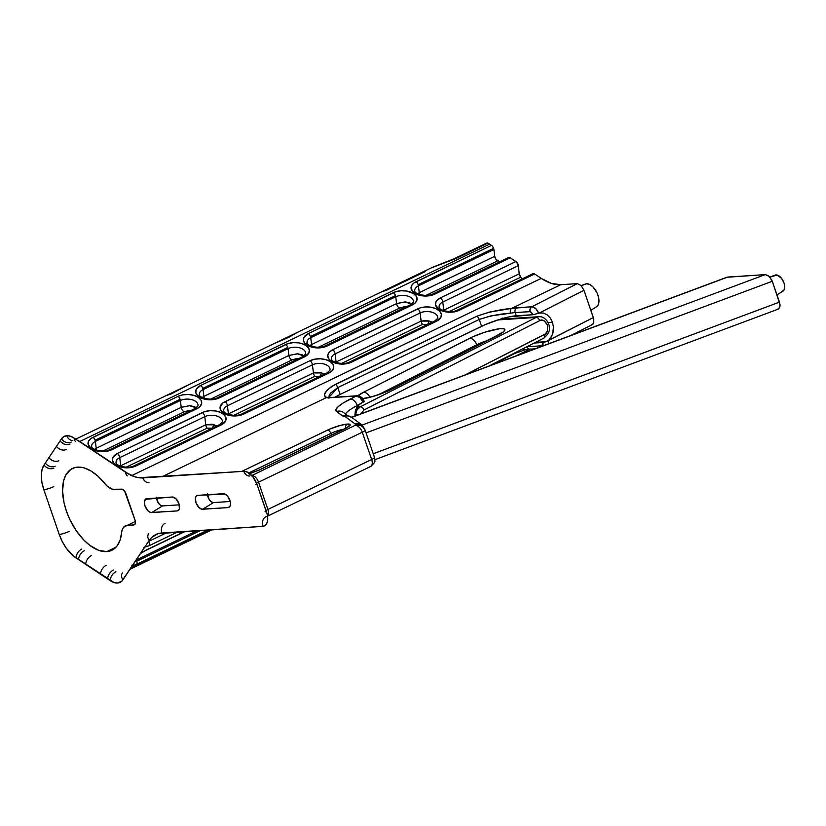 <?xml version="1.0" encoding="UTF-8"?>
<svg xmlns="http://www.w3.org/2000/svg" width="826" height="826" viewBox="0 0 826 826"><rect width="100%" height="100%" fill="white"/><g stroke="black" fill="none" stroke-linecap="round" stroke-linejoin="round"><path stroke-width="1.24" d="M61.413 438.916A7.475 5.988 33.7 0 0 71.273 442.075A7.475 5.988 -146.3 0 1 61.413 438.916L63.767 436.634L66.813 435.705A22.426 12.111 -115.7 0 0 61.413 438.916L60.112 440.867L61.413 438.916M127.287 475.848A7.475 4.657 -56.4 0 1 125.748 472.348L74.144 438.09A7.475 4.657 123.6 0 0 75.682 441.58A7.475 4.657 -56.4 0 1 74.144 438.09A22.426 12.111 -115.7 0 0 66.813 435.705A7.475 6.143 86.3 0 0 72.874 440.444A7.475 6.143 -93.7 0 1 66.813 435.705L70.355 436.2L74.144 438.09L125.748 472.348L134.597 476.747L138.84 477.738L243.825 471.305L247.439 472.152L253.014 477.025L257.113 484.655L267.263 514.629L267.387 521.898L265.673 525.088L262.782 526.358L158.086 533.637L151.716 537.406L149.207 540.452L121.866 581.112L117.54 583.022L113.998 582.526L73.473 556.043L66.287 548.165L62.28 541.567L59.224 534.401L43.809 489.642L41.909 482.405L41.3 475.58L42.012 469.643L44.015 464.997L60.112 440.867L44.015 464.997A29.901 16.159 -115.7 0 0 43.809 489.642L59.224 534.401A29.901 16.159 -115.7 0 0 76.013 557.942L85.718 564.385A7.475 4.657 -56.4 0 1 91.438 555.485A7.475 4.657 123.6 0 0 85.718 564.385L100.504 574.204A7.475 4.657 -56.4 0 1 106.224 565.314A7.475 4.657 123.6 0 0 100.504 574.204L107.648 578.943A7.475 4.657 -56.4 0 1 113.368 570.054A7.475 4.657 123.6 0 0 107.648 578.943L110.209 580.647A7.475 4.657 -56.4 0 1 115.929 571.747A7.475 4.657 123.6 0 0 110.209 580.647A22.426 12.111 -115.7 0 0 122.95 579.811A7.475 5.988 -146.3 0 1 122.351 573.007M210.393 529.786L130.714 568.164L210.393 529.786M503.602 318.991A14.951 12.297 86.3 0 0 502.931 318.402M552.501 322.316L548.03 322.605L552.501 322.316L550.271 317.958L552.501 322.316L553.482 327.292L552.501 322.316M547.08 314.747L550.271 317.958L547.08 314.747L543.271 313.023L547.08 314.747M328.944 398.163L329.047 395.871L330.565 393.073L337.772 387.58L340.136 394.446L481.61 326.301L479.245 319.445L490.716 315.935L510.592 313.178A26.164 4.688 161 0 1 515.207 312.579A3.738 3.077 -93.7 0 1 516.839 307.737A29.901 5.359 -19 0 0 511.573 308.418A3.738 2.437 80 0 0 510.592 313.178A26.164 4.688 161 0 1 515.207 312.579L530.178 311.608A3.738 3.077 -93.7 0 1 531.82 306.766L516.839 307.737A3.738 3.077 86.3 0 0 515.207 312.579L516.302 315.769L533.4 314.654L539.306 313.013L543.271 313.023L539.306 313.013L583.972 290.308L593.347 317.556L546.265 341.665L534.174 343.048L542.981 342.47L541.949 345.805L526.978 346.786A26.164 4.688 -19 0 0 526.812 346.796A26.164 4.688 -19 0 1 526.978 346.786A3.738 3.077 86.3 0 0 530.055 349.15A3.738 3.077 -93.7 0 1 526.978 346.786L542.331 345.712L543.085 344.793L542.981 342.47L546.12 341.716M77.634 467.124A45.42 24.532 64.3 0 1 104.685 483.406L98.026 476.282L91.036 471.016L84.107 467.908L80.783 467.217L75.176 467.485L70.768 469.426L65.75 475.177L63.654 480.68L62.569 490.933L64.036 502.776L66.379 511.046L69.714 519.255L76.281 530.767L84.221 540.431L89.941 545.428L98.604 550.281L106.719 551.613A45.42 24.532 64.3 0 1 68.093 515.569A45.42 24.532 64.3 0 1 72.471 468.445A45.42 24.532 64.3 0 1 77.634 467.124M116.146 547.07L106.719 551.613L112.377 550.033L116.91 546.172L120.049 540.245L122.217 529.683L123.404 527.442L127.256 525.377L134.349 524.83L135.361 523.457L135.319 521.03L124.561 491.047L122.083 489.188L112.481 489.271L107.204 486.101L104.685 483.406A17.191 9.293 64.3 0 0 114.928 489.57L121.494 489.137A4.997 2.705 64.3 0 1 125.934 493.607L135.061 520.112A4.997 2.705 64.3 0 1 134.39 524.809A4.997 2.705 64.3 0 1 133.822 524.954L127.256 525.377L135.402 521.454L127.256 525.377A17.191 9.293 64.3 0 0 125.304 525.883A17.191 9.293 64.3 0 0 121.618 532.584A45.42 24.532 64.3 0 1 111.882 550.281A45.42 24.532 64.3 0 1 106.719 551.613L116.146 547.07M309.864 345.567L311.567 344.545A3.738 2.024 -115.7 0 0 312.145 346.466A3.738 2.024 64.3 0 1 311.567 344.545L310.752 337.72L395.757 296.771A3.738 2.024 -115.7 0 0 395.478 295.574L310.462 336.523A3.738 2.024 64.3 0 1 310.752 337.72L395.757 296.771A10.666 6.04 -179.5 0 1 407.765 296.1A10.666 6.04 -179.5 0 1 413.299 302.213L410.45 304.773A3.738 2.024 64.3 0 1 412.091 305.062A14.352 8.126 0.5 0 0 413.62 293.602A14.352 8.126 0.5 0 0 393.382 292.631A3.738 2.024 64.3 0 1 395.478 295.574A3.738 2.024 64.3 0 1 395.757 296.771L396.583 303.596L404.967 301.913L411.585 304.133M202.184 397.44L203.877 396.408A3.738 2.024 -115.7 0 0 204.466 398.339A3.738 2.024 64.3 0 1 203.877 396.408L203.062 389.593L288.078 348.644A3.738 2.024 -115.7 0 0 287.799 347.447L202.783 388.396A3.738 2.024 64.3 0 1 203.062 389.593L288.078 348.644A10.666 6.04 -179.5 0 1 300.086 347.963A10.666 6.04 -179.5 0 1 305.62 354.075L302.76 356.636A3.738 2.024 64.3 0 1 304.412 356.925A14.352 8.126 0.5 0 0 305.93 345.475A14.352 8.126 0.5 0 0 285.693 344.504A3.738 2.024 64.3 0 1 287.799 347.447A3.738 2.024 64.3 0 1 288.078 348.644L288.894 355.459L297.288 353.776L303.896 355.996M417.553 293.705L419.257 292.672L418.431 285.858A3.738 2.024 -115.7 0 0 418.152 284.66A3.738 2.024 -115.7 0 0 416.056 281.718A3.738 2.024 64.3 0 1 418.152 284.66L493.628 248.306A3.738 2.024 -115.7 0 0 491.532 245.363L416.056 281.718A14.352 8.126 0.5 0 0 414.528 293.168A14.352 8.126 0.5 0 0 434.765 294.139A3.738 2.024 -115.7 0 0 433.123 293.85C427.094 297.546 414.167 293.788 414.797 291.124L414.797 291.124A10.666 6.04 -179.5 0 1 418.431 285.858L493.907 249.504A3.738 2.024 -115.7 0 0 493.628 248.306L418.152 284.66A3.738 2.024 64.3 0 1 418.431 285.858L419.257 292.672A3.738 2.024 -115.7 0 0 419.835 294.603A3.738 2.024 64.3 0 1 419.257 292.672L416.944 294.221M94.494 449.303L96.198 448.281A3.738 2.024 -115.7 0 0 96.776 450.201A3.738 2.024 64.3 0 1 96.198 448.281L95.372 441.456L180.388 400.507A3.738 2.024 -115.7 0 0 180.109 399.309L95.093 440.258A3.738 2.024 64.3 0 1 95.372 441.456L180.388 400.507A10.666 6.04 -179.5 0 1 192.396 399.836A10.666 6.04 -179.5 0 1 197.93 405.948L195.081 408.509A3.738 2.024 64.3 0 1 196.722 408.798A14.352 8.126 0.5 0 0 198.25 397.337A14.352 8.126 0.5 0 0 178.013 396.366A3.738 2.024 64.3 0 1 180.109 399.309A3.738 2.024 64.3 0 1 180.388 400.507L181.214 407.332L189.598 405.649L196.216 407.868M347.891 427.145L259.096 470.025A3.738 2.024 64.3 0 1 259.519 469.922L344.535 428.973A3.738 2.024 -115.7 0 0 344.101 429.086A3.738 2.024 64.3 0 1 344.535 428.973A14.951 2.684 -19 0 0 347.374 424.068A3.738 3.077 86.3 0 0 345.578 428.333A3.738 3.077 -93.7 0 1 347.374 424.068A14.951 2.684 -19 0 0 327.55 430.088A3.738 2.024 64.3 0 1 330.865 433.423A11.213 2.013 161 0 1 344.029 429.117A11.213 2.013 161 0 0 330.865 433.423L331.474 435.168L330.865 433.423A3.738 2.024 -115.7 0 0 327.55 430.088L242.534 471.026A3.738 2.024 64.3 0 1 243.577 471.316M136.713 564.292L208.038 529.941L136.713 564.292A3.738 2.024 -115.7 0 0 136.744 561.215A3.738 2.024 64.3 0 1 136.713 564.292L131.479 565.996M136.207 560.028L197.207 530.653L136.207 560.028A3.738 2.024 64.3 0 1 136.744 561.215L200.666 530.426L136.744 561.215A3.738 2.024 -115.7 0 0 136.207 560.028A10.666 2.726 -35.5 0 1 136.114 560.069M596.114 306.993L598.107 305.073L598.964 301.686L598.582 297.37L597.002 292.776L592.954 286.87L589.743 284.474L586.677 283.762L581.256 285.713L586.677 283.762A12.658 6.845 -115.7 0 0 585.593 283.979L581.132 285.579M533.493 314.654L538.635 313.188C536.89 309.1 534.618 306.952 531.82 306.766A3.738 3.077 86.3 0 0 530.178 311.608L533.4 314.654L530.591 311.639L515.207 312.579L516.302 315.769A26.164 4.688 -19 0 0 481.61 326.301L479.245 319.445C489.746 315.935 500.195 313.839 510.592 313.178A3.738 2.437 -100 0 1 511.573 308.418C499.854 309.482 488.238 312.104 476.736 316.275L335.263 384.41C325.155 390.657 322.181 395.055 326.353 397.626A3.738 3.5 -80.2 0 1 328.232 397.43A3.738 3.5 99.8 0 0 326.353 397.626A29.901 5.359 -19 0 0 330.028 397.719L356.264 396.005C359.021 396.181 361.272 398.277 363.027 402.283L360.033 397.678L356.264 396.005A3.738 3.077 -93.7 0 1 357.224 395.757A3.738 3.077 86.3 0 0 356.264 396.005L350.224 399.082A7.475 4.522 63.1 0 1 357.297 405.535A37.377 6.701 161 0 0 345.516 414.022A37.377 6.701 161 0 1 357.297 405.535L357.575 406.32L357.297 405.535L359.248 404.544L355.738 409.768L354.891 416.087L355.201 411.74L356.522 407.961L359.248 404.544L364.214 401.436L360.714 398.153M362.428 398.493C370.575 397.502 379.96 394.539 390.584 389.614A7.475 4.522 63.1 0 1 391.586 389.325L375.355 395.747L362.82 398.751A22.426 4.016 -19 0 0 391.586 389.325A7.475 4.522 -116.9 0 0 390.533 389.645M781.757 291.537L784.091 289.957L784.679 286.106L783.967 282.905L781.52 278.352L777.08 275.027L769.925 277.144L776.037 274.934A8.921 4.822 -115.7 0 0 775.273 275.089L769.842 277.051M228.059 507.598L229.504 506.957L230.361 505.357L230.299 501.723L227.862 496.55L225.075 494.113L197.796 495.352L196.351 495.982L195.494 497.582L195.938 502.58L198.88 507.422L201.709 509.177L228.059 507.598L229.896 506.472L228.059 507.598L202.587 509.26A7.475 4.037 64.3 0 1 196.144 503.137A7.475 4.037 64.3 0 1 197.156 495.486A7.475 4.037 64.3 0 1 197.796 495.352L223.268 493.69A7.475 4.037 64.3 0 1 229.545 499.431A7.475 4.037 64.3 0 1 229.112 507.267A7.475 4.037 64.3 0 1 228.059 507.598M177.105 510.922L178.55 510.292L179.407 508.692L178.953 503.695L176.021 498.852L172.314 497.015L145.397 499.317L144.374 502.001L144.984 505.915L147.926 510.747L150.755 512.512L177.105 510.922L178.943 509.797L177.105 510.922L151.633 512.585A7.475 4.037 64.3 0 1 145.19 506.462A7.475 4.037 64.3 0 1 146.202 498.811A7.475 4.037 64.3 0 1 146.842 498.677L172.314 497.015A7.475 4.037 64.3 0 1 178.592 502.755A7.475 4.037 64.3 0 1 178.158 510.592A7.475 4.037 64.3 0 1 177.105 510.922M776.987 294.861L783.007 291.144A8.921 4.822 -115.7 0 0 783.533 281.79A8.921 4.822 -115.7 0 0 776.037 274.934L775.108 275.161M538.738 316.699L536.126 317.432L360.373 406.784A3.738 2.261 63.1 0 1 363.905 410.016L360.879 413.847L363.905 410.016A3.738 2.261 -116.9 0 0 360.373 406.784C357.658 408.25 355.954 410.78 355.242 414.394A3.738 0.785 9.3 0 1 359.031 414.673A3.738 0.785 -170.7 0 0 355.242 414.394L355.077 415.798M538.913 316.678L538.872 316.688C545.542 316.038 549.693 324.391 549.238 326.993C550.302 330.297 548.495 334.014 543.807 338.154A3.738 2.261 -116.9 0 0 544.458 334.571C547.111 333.694 548.082 330.472 547.39 324.907C544.623 320.405 542.042 318.991 539.667 320.664A3.738 2.261 -116.9 0 0 536.126 317.432A3.738 2.261 63.1 0 1 539.667 320.664L363.905 410.016L539.667 320.664L541.887 320.158L544.127 320.787L547.39 324.907L547.514 330.627L545.449 333.91L464.852 375.035L544.458 334.571A3.738 2.261 63.1 0 1 543.838 338.133A3.738 2.261 63.1 0 1 543.312 338.299M496.705 335.666A7.475 4.522 63.1 0 1 497.758 335.346L391.586 389.325L497.758 335.346C502.982 332.919 509.807 327.746 499.616 328.738C488.992 329.946 473.732 336.006 469.633 338.319A7.475 4.522 63.1 0 1 476.716 344.772L379.186 394.353L476.716 344.772L477.025 345.671L476.716 344.772A14.951 2.684 161 0 1 486.669 340.766M190.858 410.543L184.312 411.813L102.961 450.996L184.312 411.813A3.738 2.024 64.3 0 1 181.214 407.332A3.738 2.024 -115.7 0 0 184.312 411.813L188.431 410.605L191.529 410.636M426.908 324.422L422.592 324.401L341.551 363.44L422.592 324.401A3.738 2.024 64.3 0 1 421.115 321.077L429.468 321.066L432.132 322.254M319.228 376.284L314.912 376.274L233.861 415.302L314.912 376.274A3.738 2.024 64.3 0 1 313.426 372.939L321.789 372.939L324.442 374.116M211.539 428.157L207.223 428.136L126.182 467.175L207.223 428.136A3.738 2.024 64.3 0 1 205.736 424.812L214.099 424.801L216.753 425.989M298.547 358.67L292.001 359.94L210.651 399.123L292.001 359.94A3.738 2.024 64.3 0 1 288.894 355.459A3.738 2.024 -115.7 0 0 292.001 359.94L296.121 358.742L299.219 358.763M406.227 306.807L399.691 308.077L318.34 347.261L399.691 308.077A3.738 2.024 64.3 0 1 396.583 303.596A3.738 2.024 -115.7 0 0 399.691 308.077L403.811 306.869L406.908 306.9M476.716 344.772A7.475 4.522 -116.9 0 0 469.633 338.319L363.461 392.298A7.475 4.522 63.1 0 1 369.862 397.151A7.475 4.522 -116.9 0 0 363.461 392.298A22.426 4.016 -19 0 0 357.834 395.747M357.152 396.356L363.461 392.298L473.009 336.709L485.017 332.155L499.616 328.738L503.788 328.779L504.903 330.059L502.776 332.362L497.758 335.346A7.475 4.522 -116.9 0 0 496.767 335.635L390.584 389.614M539.523 316.668L497.799 319.941L536.126 317.432L360.373 406.784L357.09 407.001L360.373 406.784L357.049 409.779L355.066 416.118M91.841 447.217L90.364 447.929L91.841 447.217M199.52 395.355L198.044 396.057L199.52 395.355M307.21 343.482L305.734 344.194L307.21 343.482M727.685 277.071L351.752 417.388L727.685 277.071L765.227 274.614L362.17 425.06L765.227 274.614L769.243 276.431L772.31 281.263L366.063 432.896L772.31 281.263L780.054 304.804L779.806 307.127L778.061 309.192L777.194 309.378L778.804 308.738L780.033 306.033L779.496 302.12L771.752 279.911L768.232 275.616L765.227 274.614L726.818 277.257M779.496 302.12L373.249 453.753L779.496 302.12M196.526 408.25L194.688 406.743L190.011 405.659L181.214 407.332L96.198 448.281L181.214 407.332L180.388 400.507A10.666 6.04 -179.5 0 1 191.735 399.639A10.666 6.04 -179.5 0 1 198.013 405.112M427.569 324.453L429.468 321.066L427.569 324.453M427.434 324.67L422.592 324.401A3.738 2.024 -115.7 0 1 421.115 321.077L420.135 312.951A10.666 6.04 -179.5 0 1 432.143 312.28A10.666 6.04 -179.5 0 1 437.677 318.392L434.817 320.953A3.738 2.024 64.3 0 1 436.469 321.242A14.352 8.126 0.5 0 0 437.986 309.791A14.352 8.126 0.5 0 0 417.75 308.821A3.738 2.024 64.3 0 1 420.135 312.951L421.115 321.077L336.099 362.025L421.115 321.077L427.31 320.436L433.02 322.729M336.182 362.542A3.738 2.024 64.3 0 1 336.099 362.025A3.738 2.024 -115.7 0 0 336.182 362.542M331.691 359.847A10.666 6.04 -179.5 0 1 335.119 353.9A3.738 2.024 -115.7 0 0 332.744 349.759A3.738 2.024 64.3 0 1 335.119 353.9L420.135 312.951A3.738 2.024 -115.7 0 0 417.75 308.821L332.744 349.759A14.352 8.126 0.5 0 0 331.216 361.22A14.352 8.126 0.5 0 0 351.453 362.191A3.738 2.024 -115.7 0 0 349.811 361.902C343.781 365.598 330.854 361.84 331.484 359.165L331.484 359.165A10.666 6.04 -179.5 0 1 335.119 353.9L336.099 362.025L335.542 362.325L336.099 362.025L335.119 353.9L420.135 312.951A10.666 6.04 -179.5 0 1 431.482 312.094A10.666 6.04 -179.5 0 1 437.759 317.556M319.879 376.315L321.789 372.939L319.879 376.315M319.745 376.532L314.912 376.274A3.738 2.024 -115.7 0 1 313.426 372.939L312.445 364.824A10.666 6.04 -179.5 0 1 324.453 364.152A10.666 6.04 -179.5 0 1 329.987 370.255L327.137 372.825A3.738 2.024 64.3 0 1 328.779 373.115A14.352 8.126 0.5 0 0 330.307 361.654A14.352 8.126 0.5 0 0 310.07 360.683A3.738 2.024 64.3 0 1 312.445 364.824L313.426 372.939L228.41 413.888L313.426 372.939L319.631 372.309L325.341 374.591M228.503 414.415A3.738 2.024 64.3 0 1 228.41 413.888A3.738 2.024 -115.7 0 0 228.503 414.415M224.001 411.709A10.666 6.04 -179.5 0 1 227.429 405.772A3.738 2.024 -115.7 0 0 225.054 401.632A3.738 2.024 64.3 0 1 227.429 405.772L312.445 364.824A3.738 2.024 -115.7 0 0 310.07 360.683L225.054 401.632A14.352 8.126 0.5 0 0 223.526 413.083A14.352 8.126 0.5 0 0 243.763 414.053A3.738 2.024 -115.7 0 0 242.121 413.764C236.091 417.471 223.165 413.702 223.794 411.038L223.794 411.038A10.666 6.04 -179.5 0 1 227.429 405.772L228.41 413.888L227.852 414.187L228.41 413.888L227.429 405.772L312.445 364.824A10.666 6.04 -179.5 0 1 323.792 363.956A10.666 6.04 -179.5 0 1 330.07 369.428M212.199 428.188L214.099 424.801L212.199 428.188M212.065 428.405L207.223 428.136A3.738 2.024 -115.7 0 1 205.736 424.812L204.765 416.686A10.666 6.04 -179.5 0 1 216.773 416.015A10.666 6.04 -179.5 0 1 222.308 422.127L219.448 424.688A3.738 2.024 64.3 0 1 221.1 424.977A14.352 8.126 0.5 0 0 222.617 413.527A14.352 8.126 0.5 0 0 202.38 412.556A3.738 2.024 64.3 0 1 204.765 416.686L205.736 424.812L120.72 465.761L205.736 424.812L211.941 424.172L217.651 426.464M120.813 466.277A3.738 2.024 64.3 0 1 120.72 465.761A3.738 2.024 -115.7 0 0 120.813 466.277M116.321 463.582A10.666 6.04 -179.5 0 1 119.749 457.635A3.738 2.024 -115.7 0 0 117.364 453.495A3.738 2.024 64.3 0 1 119.749 457.635L204.765 416.686A3.738 2.024 -115.7 0 0 202.38 412.556L117.364 453.495A14.352 8.126 0.5 0 0 115.847 464.955A14.352 8.126 0.5 0 0 136.084 465.926A3.738 2.024 -115.7 0 0 134.442 465.637C128.412 469.333 115.485 465.575 116.105 462.901L116.105 462.901A10.666 6.04 -179.5 0 1 119.749 457.635L120.72 465.761L120.173 466.06L120.72 465.761L119.749 457.635L204.765 416.686A10.666 6.04 -179.5 0 1 216.113 415.829A10.666 6.04 -179.5 0 1 222.39 421.291M304.216 356.388L302.378 354.87L297.701 353.786L288.894 355.459L203.877 396.408L288.894 355.459L288.078 348.644A10.666 6.04 -179.5 0 1 299.425 347.777A10.666 6.04 -179.5 0 1 305.703 353.239M411.906 304.515L410.057 303.008L405.38 301.924L396.583 303.596L311.567 344.545L396.583 303.596L395.757 296.771A10.666 6.04 -179.5 0 1 407.104 295.904A10.666 6.04 -179.5 0 1 413.382 301.376M443.232 310.452L443.779 310.153A3.738 2.024 -115.7 0 0 443.872 310.679A3.738 2.024 64.3 0 1 443.779 310.153L443.232 310.452M590.848 310.287L596.568 306.756A12.658 6.845 -115.7 0 0 597.312 293.478A12.658 6.845 -115.7 0 0 586.677 283.762L585.355 284.072M148.608 541.443A3.738 2.024 64.3 0 1 149.114 545.707A3.738 2.024 -115.7 0 0 148.608 541.443L166.904 532.625L148.608 541.443A10.666 2.726 -35.5 0 1 148.515 541.484M531.015 348.892A3.738 3.077 -93.7 0 1 530.013 349.15L525.191 349.77A3.738 2.437 -100 0 1 523.054 348.696A3.738 2.437 80 0 0 525.16 349.78L513.72 353.838L493.277 364.328A3.738 2.024 -115.7 0 0 493.731 363.605A3.738 2.024 64.3 0 1 493.277 364.328L516.601 352.547M364.214 401.302L357.297 405.535A7.475 4.522 -116.9 0 0 350.224 399.082A44.852 8.043 -19 0 0 336.574 411.534L342.532 415.912L344.793 416.356L355.211 424.027A7.475 7.3 -53.6 0 1 362.17 425.06L363.77 427.723M248.802 472.947L330.865 433.423L248.802 472.947M91.944 447.393A10.666 6.04 -179.5 0 1 95.372 441.456A3.738 2.024 -115.7 0 0 95.093 440.258A3.738 2.024 -115.7 0 0 92.997 437.315A3.738 2.024 64.3 0 1 95.093 440.258L180.109 399.309A3.738 2.024 -115.7 0 0 178.013 396.366L92.997 437.315A14.352 8.126 0.5 0 0 91.469 448.766A14.352 8.126 0.5 0 0 111.706 449.747A3.738 2.024 -115.7 0 0 110.064 449.458C104.035 453.154 91.108 449.385 91.738 446.721L91.738 446.721A10.666 6.04 -179.5 0 1 95.372 441.456L96.198 448.281L93.885 449.829M439.37 307.974A10.666 6.04 -179.5 0 1 442.808 302.037A3.738 2.024 -115.7 0 0 440.423 297.897A14.352 8.126 0.5 0 0 438.905 309.347A14.352 8.126 0.5 0 0 459.142 310.318A3.738 2.024 -115.7 0 0 457.49 310.039C451.461 313.735 438.534 309.967 439.164 307.303L439.164 307.303A10.666 6.04 -179.5 0 1 442.808 302.037L443.779 310.153L519.255 273.798A3.738 2.024 -115.7 0 0 520.741 277.133L449.241 311.567L520.741 277.133L519.255 273.798L443.779 310.153L442.808 302.037L518.284 265.683L519.255 273.798L518.284 265.683A3.738 2.024 -115.7 0 0 515.899 261.543L440.423 297.897A3.738 2.024 64.3 0 1 442.808 302.037L518.284 265.683L516.735 262.286L510.241 257.784A3.738 2.024 -115.7 0 0 508.599 257.495L433.123 293.85A3.738 2.024 64.3 0 1 434.765 294.139L510.241 257.784L508.671 257.464M199.634 395.53A10.666 6.04 -179.5 0 1 203.062 389.593A3.738 2.024 -115.7 0 0 202.783 388.396A3.738 2.024 -115.7 0 0 200.677 385.453A3.738 2.024 64.3 0 1 202.783 388.396L287.799 347.447A3.738 2.024 -115.7 0 0 285.693 344.504L200.677 385.453A14.352 8.126 0.5 0 0 199.159 396.903A14.352 8.126 0.5 0 0 219.396 397.874A3.738 2.024 -115.7 0 0 217.754 397.585C211.724 401.281 198.798 397.523 199.417 394.859L199.417 394.859A10.666 6.04 -179.5 0 1 203.062 389.593L203.877 396.408L201.575 397.956M307.313 343.657A10.666 6.04 -179.5 0 1 310.752 337.72A3.738 2.024 -115.7 0 0 310.462 336.523A3.738 2.024 -115.7 0 0 308.366 333.58A3.738 2.024 64.3 0 1 310.462 336.523L395.478 295.574A3.738 2.024 -115.7 0 0 393.382 292.631L308.366 333.58A14.352 8.126 0.5 0 0 306.849 345.031A14.352 8.126 0.5 0 0 327.086 346.011A3.738 2.024 -115.7 0 0 325.434 345.722C319.404 349.419 306.477 345.65 307.107 342.986L307.107 342.986A10.666 6.04 -179.5 0 1 310.752 337.72L311.567 344.545L309.254 346.094M533.4 314.654L509.105 316.874L499.988 319.259L485.76 324.422L340.136 394.446A26.164 4.688 -19 0 0 334.953 397.213L340.136 394.446L337.772 387.58L479.245 319.445L337.772 387.58A3.738 2.024 -115.7 0 0 335.263 384.41A3.738 2.024 64.3 0 1 337.772 387.58L328.82 397.492M548.66 343.761L548.113 340.715L548.66 343.761M328.975 398.256L328.17 397.42L330.978 397.471A3.738 3.077 86.3 0 0 330.028 397.719L325.083 397.007L324.618 394.26L326.931 390.347L331.897 386.269L476.736 316.275A3.738 2.024 64.3 0 1 479.245 319.445A3.738 2.024 -115.7 0 0 476.736 316.275L489.374 312.104L511.573 308.418L560.792 284.712L551.345 283.39L541.236 278.372A59.802 32.307 -115.7 0 0 560.792 284.712L577.312 283.628L560.792 284.712L511.573 308.418L531.82 306.766L577.312 283.628L581.029 285.476L583.972 290.308L581.029 285.476L577.312 283.628L531.82 306.766L535.63 308.48L538.635 313.188L539.306 313.013L583.972 290.308L593.739 318.908L593.45 323.462L591.488 324.783L592.934 324.143L593.791 322.553L593.347 317.556L548.681 340.26L552.449 334.664L553.482 327.292L553.131 332.32L551.458 336.812L548.681 340.26L546.265 341.665L535.527 342.367L546.265 341.665M522.187 278.878A52.895 28.569 -115.7 0 0 520.741 277.133A52.895 28.569 -115.7 0 1 522.187 278.878M497.83 260.799L426.02 295.388L497.83 260.799L495.848 259.168L494.733 256.328A3.738 2.024 -115.7 0 0 497.83 260.799A52.895 28.569 -115.7 0 1 500.174 261.553L497.83 260.799M419.257 292.672L494.733 256.328L419.257 292.672M415.003 291.795A10.666 6.04 -179.5 0 1 418.431 285.858L493.907 249.504L494.733 256.328L493.907 249.504A3.738 2.024 -115.7 0 0 493.628 248.306L492.162 245.89L489.632 244.104A14.951 8.074 -115.7 0 0 487.846 243.123A3.738 2.024 -115.7 0 0 486.648 243.081L454.145 258.734A3.738 2.024 64.3 0 1 455.353 258.786A3.738 2.024 -115.7 0 0 454.104 258.765M145.737 550.457A3.738 2.024 -115.7 0 0 146.233 550.023L184.766 531.459L146.233 550.023A3.738 2.024 64.3 0 1 145.758 550.446L140.482 553.534M149.114 545.707L177.735 531.923L149.114 545.707L143.879 547.411M492.317 364.793L493.277 364.328L492.317 364.793M374.374 457.181A7.475 1.342 161 0 1 374.477 457.325A7.475 1.342 161 0 1 371.659 459.483A7.475 4.037 64.3 0 1 370.657 466.494A7.475 4.037 64.3 0 1 369.8 466.711M362.273 432.235L371.659 459.483A7.475 1.342 -19 0 0 374.477 457.325C374.261 462.457 377.234 460.134 370.657 466.494A7.475 4.037 -115.7 0 0 371.659 459.483L267.913 509.446A7.475 4.037 64.3 0 1 267.521 516.023A7.475 4.037 64.3 0 0 267.913 509.446L258.528 482.208L362.273 432.235A7.475 1.342 -19 0 0 365.092 430.078A7.475 1.342 161 0 1 362.273 432.235L371.659 459.483L267.913 509.446A7.475 1.342 -19 0 0 266.013 510.509A7.475 1.342 161 0 1 267.913 509.446L258.528 482.208L362.273 432.235A7.475 4.037 -115.7 0 0 355.634 425.555A7.475 4.037 64.3 0 1 362.273 432.235M363.543 427.476L362.459 426.495A7.475 7.3 -53.6 0 1 364.989 429.943A7.475 1.342 161 0 1 365.092 430.078L374.477 457.325M362.49 426.515L359.909 425.297L355.634 425.555A7.475 7.3 -53.6 0 1 362.459 426.495L365.092 430.078M81.413 436.417L166.429 395.468L171.013 394.033L189.102 384.544L274.118 343.595L288.924 337.245L296.782 332.682L381.798 291.733L386.382 290.298L425.142 271.63M430.873 268.068L455.353 258.786L486.07 243.691M347.932 415.808L343.399 412.463A7.475 7.3 126.4 0 0 336.574 411.534A7.475 7.3 -53.6 0 1 343.348 412.422M347.601 415.901A7.475 7.3 126.4 0 0 342.532 415.912A7.475 7.3 -53.6 0 1 346.951 415.695M363.781 427.765L362.17 425.06A7.475 7.3 126.4 0 0 355.211 424.027L344.793 416.356A7.475 7.3 -53.6 0 1 351.752 417.388A7.475 7.3 126.4 0 0 344.793 416.356L342.532 415.912L336.574 411.534L335.965 409.551L338.164 406.681L343.017 403.119L356.264 396.005L330.028 397.719A3.738 3.077 -93.7 0 1 331.03 397.461M362.459 426.495L362.087 426.216A7.475 7.3 126.4 0 0 355.263 425.287L355.211 424.027L355.263 425.287A7.475 7.3 -53.6 0 1 362.036 426.185M355.263 425.287L251.889 475.528A7.475 4.037 64.3 0 1 258.528 482.208A7.475 1.342 -19 0 0 256.597 483.293A7.475 1.342 161 0 1 258.528 482.208A7.475 4.037 64.3 0 0 251.889 475.528L355.263 425.287M241.698 471.44L329.925 429.004L340.746 425.297L347.374 424.068L350.183 424.678L346.579 427.92L259.519 469.922A3.738 2.024 -115.7 0 0 259.065 470.046A3.738 2.024 64.3 0 0 258.755 470.283M194.306 409.748A3.738 2.024 64.3 0 1 195.081 408.509A3.738 2.024 -115.7 0 1 196.722 408.798L200.171 406.32L201.678 403.274L200.997 400.114L198.25 397.337L193.842 395.365L188.442 394.487L182.887 394.838L178.013 396.366L91.056 438.461L88.527 441.27L88.103 444.429L91.469 448.766L98.501 451.337L104.086 451.605L109.404 450.645L196.722 408.798L111.706 449.747A3.738 2.024 64.3 0 0 110.064 449.458L195.081 408.509M79.502 441.642A7.475 4.657 123.6 0 0 79.761 441.518L129.754 474.713L79.761 441.518A14.951 8.074 64.3 0 0 77.634 440.403A14.951 8.074 64.3 0 1 79.761 441.518L489.632 244.104L491.532 245.363L414.115 282.853L411.585 285.672L411.162 288.832L414.528 293.168L421.559 295.739L427.145 296.007L432.463 295.047L510.241 257.784L515.899 261.543L440.423 297.897L436.975 300.375L435.963 301.851L435.539 305.011L438.905 309.347L445.937 311.918L454.259 311.856L459.142 310.318L534.618 273.974A3.738 2.024 -115.7 0 0 532.966 273.685L457.49 310.039A3.738 2.024 64.3 0 1 459.142 310.318L534.618 273.974L533.038 273.654L532.192 274.924M434.053 322.192A3.738 2.024 64.3 0 1 434.827 320.953A3.738 2.024 -115.7 0 1 436.469 321.242L440.939 317.287L441.352 314.128L439.608 311.103L435.952 308.676L430.955 307.22L425.38 306.952L420.052 307.912L332.744 349.759L329.285 352.248L327.788 355.294L328.469 358.443L331.216 361.22L335.624 363.192L341.024 364.08L349.15 363.089L436.469 321.242L351.453 362.191A3.738 2.024 64.3 0 0 349.811 361.902L434.817 320.953M326.363 374.064A3.738 2.024 64.3 0 1 327.137 372.825A3.738 2.024 -115.7 0 1 328.779 373.115L332.238 370.626L333.735 367.58L333.054 364.431L330.307 361.654L325.898 359.682L320.498 358.794L314.943 359.155L310.07 360.683L223.113 402.778L220.098 407.156L220.779 410.305L223.526 413.083L230.568 415.654L236.143 415.922L241.46 414.962L328.779 373.115L243.763 414.053A3.738 2.024 64.3 0 0 242.121 413.774L327.137 372.825M218.673 425.927A3.738 2.024 64.3 0 1 219.448 424.688A3.738 2.024 -115.7 0 1 221.1 424.977L225.56 421.023L225.983 417.863L224.238 414.838L220.583 412.411L215.586 410.956L210 410.687L204.683 411.647L117.364 453.495L112.904 457.459L112.481 460.619L114.225 463.644L117.881 466.06L122.878 467.516L128.464 467.784L133.781 466.824L221.1 424.977L136.084 465.926A3.738 2.024 64.3 0 0 134.431 465.637L219.448 424.688M301.986 357.875A3.738 2.024 64.3 0 1 302.77 356.636A3.738 2.024 -115.7 0 1 304.412 356.925L308.872 352.97L309.296 349.811L307.551 346.786L303.896 344.359L298.898 342.904L293.313 342.635L287.995 343.595L200.677 385.453L196.216 389.407L195.793 392.567L197.538 395.592L201.193 398.008L206.19 399.474L211.776 399.743L217.093 398.782L304.412 356.925L219.396 397.874A3.738 2.024 64.3 0 0 217.744 397.585L302.76 356.636M409.675 306.012A3.738 2.024 64.3 0 1 410.45 304.773A3.738 2.024 -115.7 0 1 412.091 305.062L415.55 302.584L417.047 299.539L416.366 296.379L413.62 293.602L406.588 291.041L401.002 290.773L395.685 291.733L308.366 333.58L303.896 337.535L303.483 340.704L305.228 343.719L308.883 346.146L313.88 347.601L319.455 347.87L324.783 346.91L412.091 305.062L327.086 346.011A3.738 2.024 64.3 0 0 325.434 345.722L410.45 304.773M504.118 319.507L502.538 318.093M541.236 278.372L534.618 273.974L541.236 278.372L131.685 475.631L541.236 278.372M84.283 550.746A7.475 4.657 123.6 0 0 78.573 559.636A7.475 4.657 -56.4 0 1 84.283 550.746M81.733 549.053A7.475 4.657 123.6 0 0 76.013 557.942A7.475 4.657 -56.4 0 1 81.733 549.053M69.136 531.397A7.475 1.342 161 0 1 59.224 534.401A7.475 1.342 -19 0 0 69.136 531.397M53.731 486.628A7.475 1.342 161 0 1 43.809 489.642A7.475 1.342 -19 0 0 53.731 486.628M515.372 356.182L529.972 349.15L515.372 356.182M146.233 550.023L140.657 553.255M53.876 468.146A7.475 5.988 -146.3 0 1 44.015 464.997A7.475 5.988 33.7 0 0 53.876 468.146M122.393 572.934A7.475 5.988 33.7 0 0 122.95 579.811L149.207 540.452A7.475 5.988 -146.3 0 1 148.649 533.575M55.177 466.205A7.475 5.988 -146.3 0 1 45.316 463.045A7.475 5.988 33.7 0 0 55.177 466.205M148.608 533.648A7.475 5.988 33.7 0 0 149.207 540.452A52.327 28.27 64.3 0 1 161.813 532.966A7.475 6.143 -93.7 0 1 165.086 523.281A7.475 6.143 86.3 0 0 161.813 532.966L262.782 526.358A7.475 6.143 -93.7 0 1 265.91 516.756A7.475 6.143 86.3 0 0 262.782 526.358A14.951 8.074 -115.7 0 0 266.488 511.903A7.475 1.342 161 0 1 265.084 511.593A7.475 1.342 -19 0 0 266.488 511.903L257.113 484.655A7.475 1.342 161 0 1 255.709 484.356A7.475 1.342 -19 0 0 257.113 484.655A14.951 8.074 -115.7 0 0 243.825 471.305A7.475 6.143 86.3 0 0 249.628 476.044A7.475 6.143 -93.7 0 1 243.825 471.305L142.857 477.903A7.475 6.143 86.3 0 0 149.01 482.632M58.811 460.753A7.475 5.988 -146.3 0 1 48.951 457.594A7.475 5.988 33.7 0 0 58.811 460.753M66.338 449.468A7.475 5.988 -146.3 0 1 56.467 446.319A7.475 5.988 33.7 0 0 66.338 449.468M69.973 444.027A7.475 5.988 -146.3 0 1 60.112 440.867A7.475 5.988 33.7 0 0 69.973 444.027M79.761 441.518L489.632 244.104A14.951 8.074 -115.7 0 0 487.846 243.123L455.353 258.786L432.514 267.314L454.145 258.734M326.353 397.626L162.33 476.633L326.353 397.626M259.519 469.922L249.018 473.948M148.917 482.642A7.475 6.143 -93.7 0 1 142.857 477.903A52.327 28.27 64.3 0 1 125.748 472.348A7.475 4.657 123.6 0 0 127.287 475.859M156.558 497.18L158.086 502.58L160.265 505.068L162.546 505.915L151.633 512.585L162.546 505.915L179.283 504.82L162.546 505.915A6.164 3.335 -115.7 0 1 156.568 498.047M207.512 493.845L209.04 499.255L211.219 501.743L213.5 502.58L202.587 509.26L213.5 502.58L230.237 501.485L213.5 502.58A6.164 3.335 -115.7 0 1 207.522 494.712M212.272 529.662L129.94 569.32M501.155 332.95L496.767 335.635M543.807 338.154L488.909 366.063M538.872 316.688L500.122 319.218M530.055 349.15L535.114 348.82M374.333 459.886L777.999 309.213M351.556 417.326L726.88 277.237M364.225 401.312L362.624 398.493C363.141 398.163 357.916 394.869 357.224 395.757L330.978 397.471M570.952 335.439L592.387 324.546M185.241 531.428L145.758 550.446M362.18 425.06L351.618 417.295L347.55 415.901M259.096 470.025L249.751 473.649M370.657 466.494L266.912 516.457M75.734 439.143L431.224 267.913"/></g></svg>
